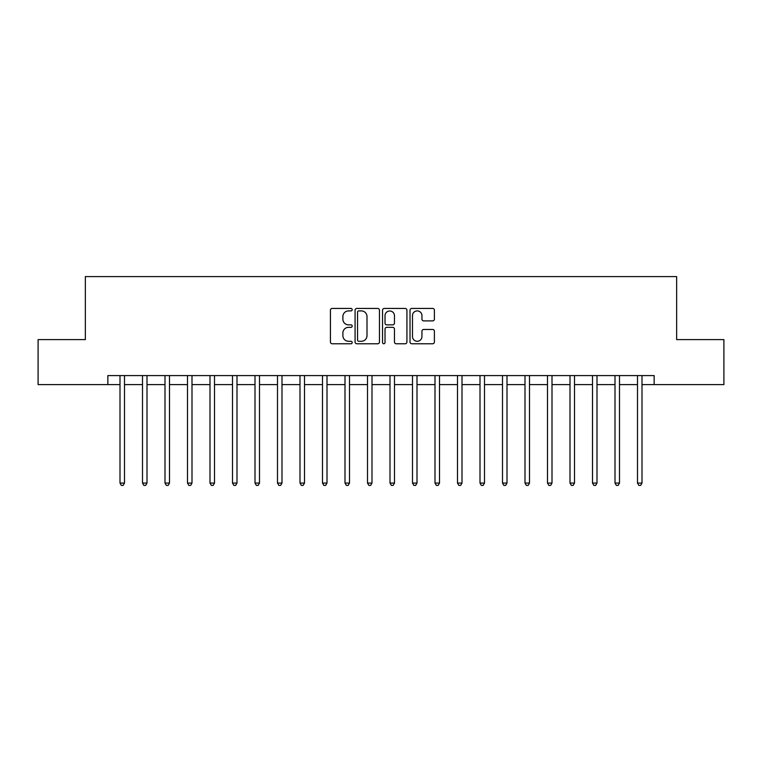 <?xml version="1.0" encoding="UTF-8"?>
<svg xmlns="http://www.w3.org/2000/svg" width="762" height="762" viewBox="0 0 762 762"><rect width="100%" height="100%" fill="white"/><g stroke="black" fill="none" stroke-linecap="round" stroke-linejoin="round"><path stroke-width="1.14" d="M352.196 309.667A1.238 1.238 0 0 0 350.968 308.429L332.194 308.429A1.762 1.762 0 0 0 330.422 310.201L330.422 342.005A1.762 1.762 0 0 0 332.194 343.767L350.968 343.767A1.238 1.238 0 0 0 352.196 342.529A1.238 1.238 0 0 0 350.968 341.29L348.539 341.29A5.658 5.658 0 0 1 342.881 335.642L342.881 332.994A5.658 5.658 0 0 1 348.539 327.336L350.968 327.336A1.238 1.238 0 0 0 352.196 326.098A1.238 1.238 0 0 0 350.968 324.86L348.539 324.86A5.658 5.658 0 0 1 342.881 319.211L342.881 316.563A5.658 5.658 0 0 1 348.539 310.906L350.968 310.906A1.238 1.238 0 0 0 352.196 309.667M432.635 320.888A1.762 1.762 0 0 0 434.407 319.126L434.407 310.201A1.762 1.762 0 0 0 432.635 308.429L411.785 308.429A1.762 1.762 0 0 0 410.023 310.201L410.023 342.005A1.762 1.762 0 0 0 411.785 343.767L432.635 343.767A1.762 1.762 0 0 0 434.407 342.005L434.407 331.222A1.762 1.762 0 0 0 432.635 329.46L423.71 329.46A1.762 1.762 0 0 0 421.948 331.222L421.948 336.566A4.724 4.724 0 0 1 417.224 341.29A4.724 4.724 0 0 1 412.49 336.566L412.49 315.63A4.724 4.724 0 0 1 417.224 310.906A4.724 4.724 0 0 1 421.948 315.63L421.948 319.126A1.762 1.762 0 0 0 423.71 320.888L432.635 320.888M107.852 384.6L38.1 384.6L38.1 339.604L85.354 339.604L85.354 276.596L676.646 276.596L676.646 339.604L723.9 339.604L723.9 384.6L654.148 384.6L654.148 375.599L107.852 375.599L107.852 384.6L119.996 384.6M379.457 310.201A1.762 1.762 0 0 0 377.685 308.429L356.835 308.429A1.762 1.762 0 0 0 355.073 310.201L355.073 342.005A1.762 1.762 0 0 0 356.835 343.767L377.685 343.767A1.762 1.762 0 0 0 379.457 342.005L379.457 310.201M384.315 308.429L405.165 308.429A1.762 1.762 0 0 1 406.927 310.201L406.927 342.005A1.762 1.762 0 0 1 405.165 343.767L396.24 343.767A1.762 1.762 0 0 1 394.468 342.005L394.468 329.108A1.762 1.762 0 0 0 392.706 327.336L386.782 327.336A1.762 1.762 0 0 0 385.02 329.108L385.02 342.529A1.238 1.238 0 0 1 383.781 343.767A1.238 1.238 0 0 1 382.543 342.529L382.543 310.201A1.762 1.762 0 0 1 384.315 308.429M124.501 384.6L142.504 384.6M146.999 384.6L165.002 384.6M169.497 384.6L187.5 384.6M191.995 384.6L209.998 384.6M214.503 384.6L232.496 384.6M237.001 384.6L255.003 384.6M259.499 384.6L277.501 384.6M281.997 384.6L299.999 384.6M304.505 384.6L322.497 384.6M327.003 384.6L344.995 384.6M349.501 384.6L367.503 384.6M371.999 384.6L390.001 384.6M394.497 384.6L412.499 384.6M417.005 384.6L434.997 384.6M439.503 384.6L457.495 384.6M462.001 384.6L480.003 384.6M484.499 384.6L502.501 384.6M506.997 384.6L524.999 384.6M529.504 384.6L547.497 384.6M552.002 384.6L570.005 384.6M574.5 384.6L592.503 384.6M596.998 384.6L615.001 384.6M619.496 384.6L637.499 384.6M642.004 384.6L654.148 384.6M358.778 310.906A1.238 1.238 0 0 0 357.549 312.144L357.549 340.062A1.238 1.238 0 0 0 358.778 341.29L361.34 341.29A5.658 5.658 0 0 0 366.998 335.642L366.998 316.563A5.658 5.658 0 0 0 361.34 310.906L358.778 310.906M394.468 315.716A4.724 4.724 0 0 0 389.744 310.991A4.724 4.724 0 0 0 385.02 315.716L385.02 323.098A1.762 1.762 0 0 0 386.782 324.86L392.706 324.86A1.762 1.762 0 0 0 394.468 323.098L394.468 315.716M124.72 375.599L124.635 375.828A1.8 1.8 0 0 0 124.501 376.504L124.501 483.06L119.996 483.06L119.996 376.504A1.8 1.8 0 0 0 119.872 375.828L119.777 375.599M124.501 483.06L123.149 485.404L121.349 485.404L119.996 483.06M147.218 375.599L147.133 375.828A1.8 1.8 0 0 0 146.999 376.504L146.999 483.06L142.504 483.06L142.504 376.504A1.8 1.8 0 0 0 142.37 375.828L142.275 375.599M146.999 483.06L145.647 485.404L143.847 485.404L142.504 483.06M169.726 375.599L169.631 375.828A1.8 1.8 0 0 0 169.497 376.504L169.497 483.06L165.002 483.06L165.002 376.504A1.8 1.8 0 0 0 164.868 375.828L164.782 375.599M169.497 483.06L168.154 485.404L166.354 485.404L165.002 483.06M192.224 375.599L192.129 375.828A1.8 1.8 0 0 0 191.995 376.504L191.995 483.06L187.5 483.06L187.5 376.504A1.8 1.8 0 0 0 187.366 375.828L187.281 375.599M191.995 483.06L190.652 485.404L188.852 485.404L187.5 483.06M214.722 375.599L214.627 375.828A1.8 1.8 0 0 0 214.503 376.504L214.503 483.06L209.998 483.06L209.998 376.504A1.8 1.8 0 0 0 209.874 375.828L209.779 375.599M214.503 483.06L213.15 485.404L211.35 485.404L209.998 483.06M237.22 375.599L237.134 375.828A1.8 1.8 0 0 0 237.001 376.504L237.001 483.06L232.496 483.06L232.496 376.504A1.8 1.8 0 0 0 232.372 375.828L232.277 375.599M237.001 483.06L235.649 485.404L233.848 485.404L232.496 483.06M259.718 375.599L259.632 375.828A1.8 1.8 0 0 0 259.499 376.504L259.499 483.06L255.003 483.06L255.003 376.504A1.8 1.8 0 0 0 254.87 375.828L254.775 375.599M259.499 483.06L258.147 485.404L256.346 485.404L255.003 483.06M282.226 375.599L282.13 375.828A1.8 1.8 0 0 0 281.997 376.504L281.997 483.06L277.501 483.06L277.501 376.504A1.8 1.8 0 0 0 277.368 375.828L277.282 375.599M281.997 483.06L280.654 485.404L278.854 485.404L277.501 483.06M304.724 375.599L304.629 375.828A1.8 1.8 0 0 0 304.505 376.504L304.505 483.06L299.999 483.06L299.999 376.504A1.8 1.8 0 0 0 299.866 375.828L299.78 375.599M304.505 483.06L303.152 485.404L301.352 485.404L299.999 483.06M327.222 375.599L327.127 375.828A1.8 1.8 0 0 0 327.003 376.504L327.003 483.06L322.497 483.06L322.497 376.504A1.8 1.8 0 0 0 322.374 375.828L322.278 375.599M327.003 483.06L325.65 485.404L323.85 485.404L322.497 483.06M349.72 375.599L349.634 375.828A1.8 1.8 0 0 0 349.501 376.504L349.501 483.06L344.995 483.06L344.995 376.504A1.8 1.8 0 0 0 344.872 375.828L344.776 375.599M349.501 483.06L348.148 485.404L346.348 485.404L344.995 483.06M372.218 375.599L372.132 375.828A1.8 1.8 0 0 0 371.999 376.504L371.999 483.06L367.503 483.06L367.503 376.504A1.8 1.8 0 0 0 367.37 375.828L367.274 375.599M371.999 483.06L370.646 485.404L368.846 485.404L367.503 483.06M394.726 375.599L394.63 375.828A1.8 1.8 0 0 0 394.497 376.504L394.497 483.06L390.001 483.06L390.001 376.504A1.8 1.8 0 0 0 389.868 375.828L389.782 375.599M394.497 483.06L393.154 485.404L391.354 485.404L390.001 483.06M417.224 375.599L417.128 375.828A1.8 1.8 0 0 0 417.005 376.504L417.005 483.06L412.499 483.06L412.499 376.504A1.8 1.8 0 0 0 412.366 375.828L412.28 375.599M417.005 483.06L415.652 485.404L413.852 485.404L412.499 483.06M439.722 375.599L439.626 375.828A1.8 1.8 0 0 0 439.503 376.504L439.503 483.06L434.997 483.06L434.997 376.504A1.8 1.8 0 0 0 434.873 375.828L434.778 375.599M439.503 483.06L438.15 485.404L436.35 485.404L434.997 483.06M462.22 375.599L462.134 375.828A1.8 1.8 0 0 0 462.001 376.504L462.001 483.06L457.495 483.06L457.495 376.504A1.8 1.8 0 0 0 457.371 375.828L457.276 375.599M462.001 483.06L460.648 485.404L458.848 485.404L457.495 483.06M484.718 375.599L484.632 375.828A1.8 1.8 0 0 0 484.499 376.504L484.499 483.06L480.003 483.06L480.003 376.504A1.8 1.8 0 0 0 479.87 375.828L479.774 375.599M484.499 483.06L483.146 485.404L481.346 485.404L480.003 483.06M507.225 375.599L507.13 375.828A1.8 1.8 0 0 0 506.997 376.504L506.997 483.06L502.501 483.06L502.501 376.504A1.8 1.8 0 0 0 502.368 375.828L502.282 375.599M506.997 483.06L505.654 485.404L503.853 485.404L502.501 483.06M529.723 375.599L529.628 375.828A1.8 1.8 0 0 0 529.504 376.504L529.504 483.06L524.999 483.06L524.999 376.504A1.8 1.8 0 0 0 524.866 375.828L524.78 375.599M529.504 483.06L528.152 485.404L526.351 485.404L524.999 483.06M552.221 375.599L552.126 375.828A1.8 1.8 0 0 0 552.002 376.504L552.002 483.06L547.497 483.06L547.497 376.504A1.8 1.8 0 0 0 547.373 375.828L547.278 375.599M552.002 483.06L550.65 485.404L548.85 485.404L547.497 483.06M574.719 375.599L574.634 375.828A1.8 1.8 0 0 0 574.5 376.504L574.5 483.06L570.005 483.06L570.005 376.504A1.8 1.8 0 0 0 569.871 375.828L569.776 375.599M574.5 483.06L573.148 485.404L571.348 485.404L570.005 483.06M597.217 375.599L597.132 375.828A1.8 1.8 0 0 0 596.998 376.504L596.998 483.06L592.503 483.06L592.503 376.504A1.8 1.8 0 0 0 592.369 375.828L592.274 375.599M596.998 483.06L595.646 485.404L593.846 485.404L592.503 483.06M619.725 375.599L619.63 375.828A1.8 1.8 0 0 0 619.496 376.504L619.496 483.06L615.001 483.06L615.001 376.504A1.8 1.8 0 0 0 614.867 375.828L614.782 375.599M619.496 483.06L618.153 485.404L616.353 485.404L615.001 483.06M642.223 375.599L642.128 375.828A1.8 1.8 0 0 0 642.004 376.504L642.004 483.06L637.499 483.06L637.499 376.504A1.8 1.8 0 0 0 637.365 375.828L637.28 375.599M642.004 483.06L640.652 485.404L638.851 485.404L637.499 483.06"/></g></svg>

